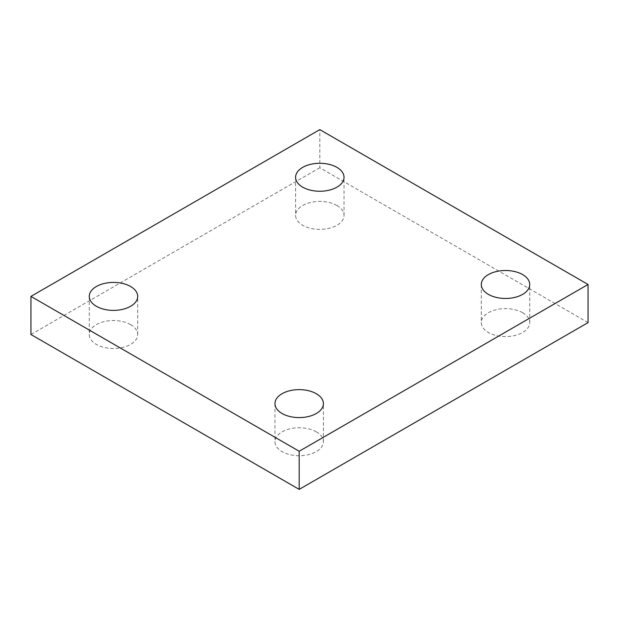 <?xml version="1.0" encoding="UTF-8"?>
<svg xmlns="http://www.w3.org/2000/svg" width="619" height="619" viewBox="0 0 619 619"><rect width="100%" height="100%" fill="white"/><g stroke="black" fill="none" stroke-linecap="round" stroke-linejoin="round"><path stroke-width="0.46" stroke-dasharray="3.1 2.32" d="M130.609 324.627A24.218 13.982 0 0 0 104.216 321.601A24.218 13.982 0 0 0 89.268 334.515A24.218 13.982 0 0 0 96.355 344.404A24.218 13.982 0 0 0 122.755 347.437A24.218 13.982 0 0 0 137.704 334.515A24.218 13.982 0 0 0 130.609 324.627M316.309 431.845A24.218 13.982 0 0 0 289.916 428.812A24.218 13.982 0 0 0 274.968 441.726A24.218 13.982 0 0 0 282.055 451.615A24.218 13.982 0 0 0 308.455 454.648A24.218 13.982 0 0 0 323.404 441.726A24.218 13.982 0 0 0 316.309 431.845M522.645 312.719A24.218 13.982 0 0 0 496.245 309.686A24.218 13.982 0 0 0 481.296 322.607A24.218 13.982 0 0 0 488.391 332.488A24.218 13.982 0 0 0 514.784 335.521A24.218 13.982 0 0 0 529.732 322.607A24.218 13.982 0 0 0 522.645 312.719M336.945 205.5A24.218 13.982 0 0 0 310.545 202.475A24.218 13.982 0 0 0 295.596 215.389A24.218 13.982 0 0 0 302.691 225.277A24.218 13.982 0 0 0 329.084 228.31A24.218 13.982 0 0 0 344.032 215.389A24.218 13.982 0 0 0 336.945 205.5M588.05 322.607L319.814 167.741L319.814 129.619M319.814 167.741L30.95 334.515M89.268 296.393L89.268 334.515M274.968 403.611L274.968 441.726M481.296 284.485L481.296 322.607M295.596 177.274L295.596 215.389M344.032 215.389L344.032 177.274M529.732 322.607L529.732 284.485M323.404 441.726L323.404 403.611M137.704 334.515L137.704 296.393"/><path stroke-width="0.93" d="M96.355 306.281A24.218 13.982 180 0 1 89.268 296.393A24.218 13.982 180 0 1 104.216 283.479A24.218 13.982 180 0 1 130.609 286.512A24.218 13.982 180 0 1 137.704 296.393A24.218 13.982 180 0 1 122.755 309.314A24.218 13.982 180 0 1 96.355 306.281M282.055 413.5A24.218 13.982 180 0 1 274.968 403.611A24.218 13.982 180 0 1 289.916 390.69A24.218 13.982 180 0 1 316.309 393.723A24.218 13.982 180 0 1 323.404 403.611A24.218 13.982 180 0 1 308.455 416.525A24.218 13.982 180 0 1 282.055 413.5M488.391 294.373A24.218 13.982 180 0 1 481.296 284.485A24.218 13.982 180 0 1 496.245 271.563A24.218 13.982 180 0 1 522.645 274.596A24.218 13.982 180 0 1 529.732 284.485A24.218 13.982 180 0 1 514.784 297.399A24.218 13.982 180 0 1 488.391 294.373M302.691 187.155A24.218 13.982 180 0 1 295.596 177.274A24.218 13.982 180 0 1 310.545 164.352A24.218 13.982 180 0 1 336.945 167.385A24.218 13.982 180 0 1 344.032 177.274A24.218 13.982 180 0 1 329.084 190.188A24.218 13.982 180 0 1 302.691 187.155M299.186 451.259L30.95 296.393L319.814 129.619L588.05 284.485L299.186 451.259L299.186 489.381L588.05 322.607L588.05 284.485M299.186 489.381L30.95 334.515L30.95 296.393"/></g></svg>
